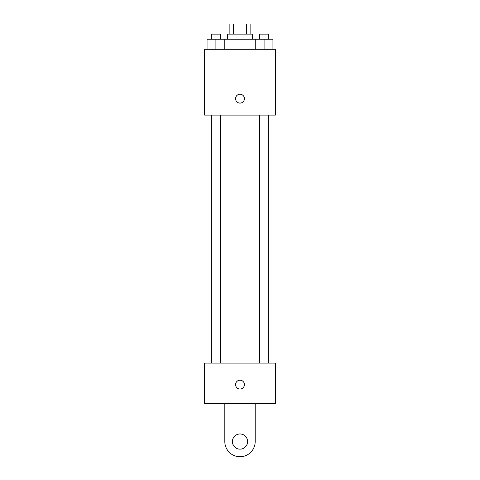 <?xml version="1.0" encoding="UTF-8"?>
<svg xmlns="http://www.w3.org/2000/svg" width="480" height="480" viewBox="0 0 480 480"><rect width="100%" height="100%" fill="white"/><g stroke="black" fill="none" stroke-linecap="round" stroke-linejoin="round"><path stroke-width="0.72" d="M233.508 34.122L233.508 24L229.878 24L229.878 34.122M233.508 24L250.122 24L250.122 34.122M246.492 34.122L246.492 24M227.346 39.186L227.346 34.122L252.654 34.122L252.654 39.186M255.234 49.308L255.234 39.186L207.048 39.186L207.048 49.308M204.57 49.308L275.43 49.308L275.43 115.104L204.57 115.104L204.57 49.308M240 103.086A4.428 4.428 0 0 1 236.166 96.438A4.428 4.428 0 0 1 243.834 96.438A4.428 4.428 0 0 1 240 103.086M204.57 363.108L275.43 363.108L275.43 403.602L204.57 403.602L204.57 363.108L275.43 363.108M255.234 39.186L272.952 39.186L272.952 49.308L272.952 39.186M264.09 49.308L264.09 39.186M268.65 39.186L268.65 34.122L259.536 34.122L259.536 39.186M215.91 49.308L215.91 39.186M224.766 49.308L224.766 39.186L224.766 49.308M220.464 39.186L220.464 34.122L211.35 34.122L211.35 39.186M235.572 384.618A4.428 4.428 0 0 1 242.214 380.784A4.428 4.428 0 0 1 242.214 388.452A4.428 4.428 0 0 1 235.572 384.618M255.186 403.602L255.186 441.558A15.186 15.186 0 0 1 240 456.744A15.186 15.186 0 0 1 224.814 441.558L224.814 403.602M240 449.154A7.59 7.59 0 0 1 233.424 437.766A7.59 7.59 0 0 1 246.576 437.766A7.59 7.59 0 0 1 240 449.154M259.536 115.104L259.536 363.108M268.65 115.104L268.65 363.108M220.464 363.108L220.464 115.104M211.35 363.108L211.35 115.104"/></g></svg>
